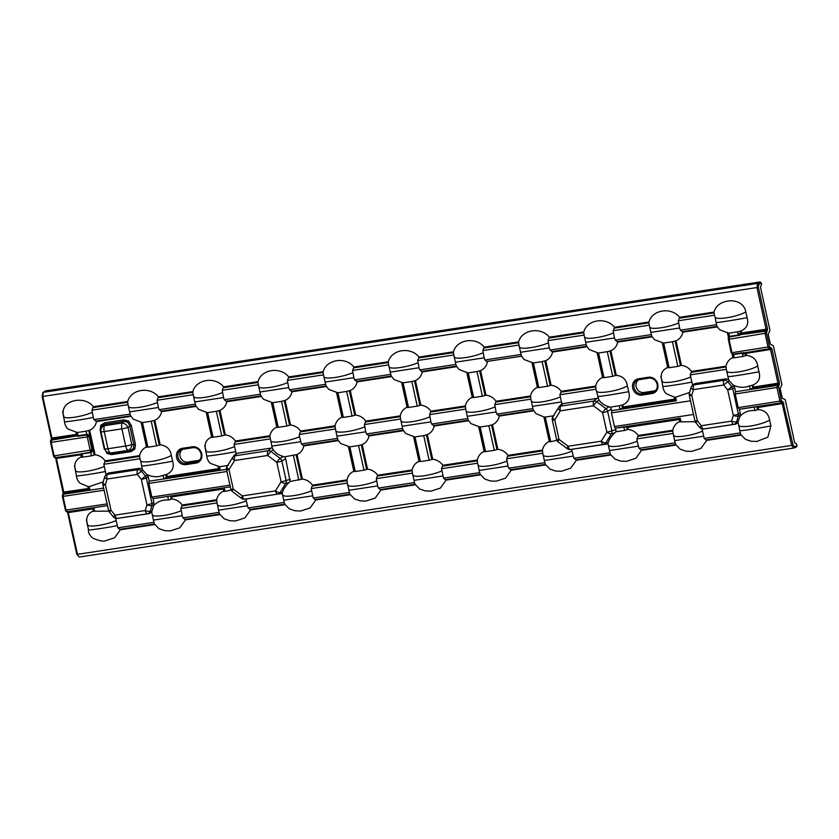 <?xml version="1.0" encoding="UTF-8"?>
<svg xmlns="http://www.w3.org/2000/svg" width="839" height="839" viewBox="0 0 839 839"><rect width="100%" height="100%" fill="white"/><g stroke="black" fill="none" stroke-linecap="round" stroke-linejoin="round"><path stroke-width="1.26" d="M100.795 430.029L100.082 430.082L100.774 425.289L104.571 422.835L123.983 419.867L128.587 421.052L131.272 425.331L135.457 444.387L133.925 444.764L129.73 425.709L127.685 422.185L123.899 421.335A1.395 0.587 81.3 0 0 123.983 419.867M104.571 422.835A1.395 0.587 81.3 0 1 104.497 424.303L104.529 425.677L122.2 422.982L123.899 421.335L104.497 424.303L101.446 426.181L100.806 430.501A5.59 4.971 178.5 0 0 100.942 431.477A5.59 0.776 -12.4 0 0 100.932 431.55A5.59 0.776 -12.4 0 0 104.214 431.55L107.99 448.729L125.661 446.033L121.886 428.855L104.214 431.55A5.59 2.36 81.3 0 1 104.529 425.677A5.59 4.971 178.5 0 0 100.806 430.501A5.59 5.59 0 0 0 100.932 431.55L104.707 448.739A5.59 0.776 -12.4 0 0 107.99 448.729A5.59 2.36 81.3 0 0 110.549 453.029L110.926 453.532L130.328 450.574L133.506 448.613L133.925 444.764L131.807 444.534A5.59 3.943 -83.6 0 1 128.21 450.333L110.549 453.029A5.59 5.474 -36.9 0 1 105.704 450.889L107.266 452.62L110.926 453.532A1.395 0.587 81.3 0 1 111.556 454.602L106.962 453.427L104.802 449.096M87.466 434.371L88.798 436.018L87.246 436.878L86.795 434.392L87.466 434.371L89.825 435.451L86.795 434.927L77.849 436.29L76.066 435.672L76.716 434.508M76.601 435.032A0.703 0.566 26.6 0 1 76.339 435.137L76.066 435.672L76.926 435.85L86.763 434.392L86.05 431.173L77.335 432.505L77.807 434.654L76.569 434.654L76.538 435.263M715.195 317.415L714.429 315.244L678.311 320.76L679.611 328.007L680.387 330.178L716.496 324.672L715.195 317.415C716.978 320.068 737.093 317.069 745.829 311.898L747.109 317.708C748.797 323.917 746.825 328.301 741.194 330.87L740.271 331.174L741.277 334.226L739.788 335.181L729.511 336.911L728.189 338.516L729.531 336.376L728.997 339.008L728.189 338.516M701.865 428.068L704.183 438.398L740.292 432.882L738.068 422.552L735.677 424.167L733.852 424.366A4.195 3.608 -96.3 0 0 736.611 421.881L738.121 421.713L740.019 416.28L740.26 415.452L738.289 416.123A4.195 3.419 -109 0 0 738.351 414.057L740.313 413.375L739.4 409.233L782.126 403.202L780.952 402.888L779.976 401.283L776.966 387.618L777.994 383.329L770.58 349.632L768.073 347.168L765.074 333.513L766.017 329.958L741.613 333.681A0.703 0.545 -148.9 0 1 740.764 333.188L738.058 333.964L737.586 331.814L728.86 333.146L729.573 336.366L739.62 334.782L741.277 334.226L741.645 332.947L766.101 329.224L756.935 287.536L42.768 396.448L51.934 438.136L51.169 442.384L54.168 456.038L56.412 458.534L63.827 492.241L63.061 496.489L66.071 510.154L68.316 512.65L77.482 554.327L791.649 445.415L782.126 403.202A1.122 0.975 -75 0 0 783.039 401.965L793.065 445.037L794.543 446.83L797.05 445.75L796.505 446.925L793.998 448.005A1.122 0.986 -113.3 0 0 794.543 446.83M182.367 448.32L192.393 446.799A8.432 7.551 61.3 0 1 201.727 453.794A8.432 7.551 61.3 0 1 195.969 463.097L185.954 464.628A8.432 7.551 61.3 0 1 176.61 457.622A8.432 7.551 61.3 0 1 182.367 448.32L182.975 449.19A7.31 6.544 -118.7 0 0 181.895 449.463A7.31 6.544 -118.7 0 0 178.015 457.255A7.31 6.544 -118.7 0 0 186.122 463.327L187.831 462.048A6.995 6.261 61.3 0 1 180.07 456.238A6.995 6.261 61.3 0 1 182.881 449.201M679.81 421.912L679.097 418.682L680.23 418.252L681.016 421.828L695.185 421.702M680.23 418.252L615.606 428.11L626.628 426.852L627.247 429.631L624.594 430.438L623.807 426.862M740.019 416.28C743.983 412.064 748.944 410.156 754.901 410.565L754.114 406.988M740.313 413.375L740.26 415.452M153.883 504.868L153.642 505.707C157.606 501.491 162.567 499.583 168.524 499.992L167.737 496.415L153.023 498.649L153.936 502.802L151.974 503.473A4.195 3.419 71 0 1 151.911 505.55L153.883 504.868L153.936 502.802M65.914 510.825A1.122 1.007 -71.8 0 0 67.005 511.769L107.486 505.592L93.863 507.679L94.65 511.255L108.808 511.129M772.006 349.244L746.133 353.355L745.336 352.695L742.253 352.789L745.336 352.695L745.651 355.652L745.242 353.597A0.703 0.608 105 0 1 745.819 352.82L770.223 349.097A1.122 0.975 -75 0 0 771.135 347.849L772.006 349.244L779.421 382.951L779.274 384.86A1.122 0.87 31.1 0 0 777.921 384.073L752.919 387.88L750.265 389.495L749.479 385.919C744.067 388.058 738.614 387.733 733.129 384.965L729.091 380.633L727.801 381.787A4.195 3.408 -131.9 0 0 724.151 380.277L725.714 378.871L728.64 379.679L726.322 369.359L690.214 374.865L692.584 384.975L691.64 386.307A4.195 3.755 -144.8 0 0 691.137 387.377A4.195 1.384 -163.8 0 0 691.042 387.555A4.195 1.384 -163.8 0 0 693.434 389.632L691.756 395.379A4.195 1.384 -163.8 0 1 689.364 393.313L691.042 387.555A4.195 4.195 0 0 1 691.64 386.307A4.195 3.755 -144.8 0 1 693.905 384.891L724.151 380.277A4.195 1.772 -98.7 0 0 723.679 385.017L727.801 381.787L731.818 386.674L727.696 389.904L723.679 385.017L693.434 389.632A4.195 1.772 -98.7 0 1 693.905 384.891L694.828 383.58L692.437 385.206M733.716 385.678L734.649 387.597L732.751 388.593A4.195 3.366 -117.8 0 0 731.818 386.674L733.716 385.678L733.129 384.965M750.265 389.495L735.562 391.74L734.649 387.597M689.616 392.453L675.605 397.183L676.391 400.769L675.143 399.909M558.396 407.806L552.859 416.752A4.195 1.668 31.8 0 0 552.817 416.815A4.195 4.195 0 0 0 552.282 419.92L556.572 439.416A4.195 4.195 0 0 0 558.155 441.87A4.195 0.839 -53.2 0 1 559.036 439.416L568.15 446.243L601.238 441.199L606.859 432.116A4.195 1.668 31.8 0 0 611.442 433.805A4.195 3.429 -106.5 0 0 611.914 430.816L615.941 429.62L614.431 426.527L611.421 412.861L611.757 410.628L676.391 400.769M148.272 477.013L149.185 481.167L163.888 478.922L163.102 475.346C157.69 477.475 152.237 477.16 146.752 474.392L147.339 475.094L145.441 476.091A4.195 3.366 62.2 0 1 146.374 478.02L148.272 477.013L147.339 475.094M103.239 481.88L89.228 486.61L90.014 490.186L103.648 488.109M42.181 396.375L42.883 392.516A1.122 1.007 55.4 0 1 43.261 392.358L757.575 283.425L759.998 281.956L761.235 282.879L761.56 284.327L760.491 287.221L769.961 330.293L768.22 334.342L770.391 344.21L773.369 345.815L781.938 384.786L780.123 388.447L782.294 398.326L785.189 399.542L794.743 443.002L796.106 443.443L797.05 445.75M187.831 462.048L197.847 460.517A6.995 6.261 61.3 0 0 199.619 459.94M652.039 393.543L642.024 395.075A8.432 7.551 61.3 0 1 632.679 388.079A8.432 7.551 61.3 0 1 638.437 378.777L648.463 377.246A8.432 7.551 61.3 0 1 657.797 384.241A8.432 7.551 61.3 0 1 652.039 393.543L652.218 392.243L653.917 390.964A6.995 6.261 -118.7 0 0 655.689 390.387M638.951 379.658A6.995 6.261 -118.7 0 0 636.476 387.796A6.995 6.261 -118.7 0 0 643.901 392.495L653.917 390.964M141.088 422.468L146.479 446.956C142.84 448.634 140.553 451.518 139.62 455.598L139.945 458.776L103.837 464.292L106.06 474.622L108.451 473.007L139.347 468.298L137.774 469.704A4.195 3.408 48.1 0 1 141.424 471.203L142.714 470.05L146.752 474.392M86.05 431.173L89.658 430.229C93.297 428.551 95.583 425.667 96.527 421.577L130.905 416.333M103.837 464.292L105.158 460.852C102.557 457.328 99.201 455.304 95.059 454.79L91.472 455.818L90.759 452.588L80.135 454.14L91.168 451.969L92.007 449.819L93.045 450.092L90.801 452.578L90.245 450.543L91.986 450.533M545.319 464.334L549.933 469.106L555.722 471.057L561.322 471.266L570.688 468.214L576.383 460.254L610.771 455.011M480.16 474.266L484.785 479.048L490.574 480.999L496.174 481.198L505.539 478.157L511.234 470.186L545.623 464.942M415.011 484.197L419.626 488.98L425.425 490.93L431.015 491.14L440.381 488.088L446.086 480.118L480.464 474.874M349.853 494.14L354.478 498.911L360.267 500.873L365.867 501.072L375.232 498.03L380.927 490.06L415.315 484.816M284.704 504.071L289.319 508.853L295.118 510.804L300.708 511.003L310.073 507.962L315.779 499.992L350.157 494.748M219.556 514.013L224.17 518.785L229.959 520.736L235.56 520.946L244.925 517.894L250.62 509.923L285.008 504.679M154.397 523.945L159.022 528.727L164.811 530.678L170.401 530.877L179.777 527.836L185.471 519.865L219.849 514.622M93.035 508.298L93.223 510.993C87.571 513.594 85.599 517.988 87.308 524.165L88.525 529.996C87.696 532.125 90.748 537.285 93.8 538.628C99.82 540.872 103.627 541.606 105.253 540.809L114.618 537.768L120.313 529.797L154.701 524.553M738.991 425.635C740.774 428.289 760.879 425.289 769.615 420.108C768.587 413.826 764.874 410.302 758.487 409.547L754.901 410.565M769.615 420.108L770.894 425.929C761.455 427.67 741.372 431.099 740.092 430.638M740.774 434.518L745.389 439.3L751.178 441.251L756.778 441.461L767.842 437.182L770.894 425.929M675.626 444.46L680.24 449.232L686.029 451.193L691.63 451.392L700.995 448.351L706.69 440.381L741.078 435.137M610.467 454.392L615.092 459.174L620.881 461.125L626.471 461.324L635.847 458.283L641.541 450.312L675.919 445.069M455.892 364.409L453.815 354.991L417.707 360.497L419.007 367.755L419.773 369.915L455.892 364.409L456.416 366.119L421.514 371.457L456.406 366.129M408.509 407.46L417.235 406.139L411.823 381.493L403.098 382.825L408.509 407.46L407.408 407.24M77.335 432.505L68.095 429.075L66.407 427.303L64.918 424.041L63.512 415.945C59.412 400.046 84.865 394.833 93.265 406.747L92.982 407.607L127.696 402.321L127.717 401.493C130.957 389.107 150.097 386.192 158.414 396.816L158.141 397.676L192.844 392.379L192.876 391.561C196.106 379.176 215.245 376.25 223.562 386.873L223.289 387.733L257.993 382.448L258.024 381.619C261.265 369.233 280.404 366.318 288.721 376.942L288.448 377.802L323.151 372.506L323.172 371.687C326.413 359.302 345.553 356.376 353.869 367L353.597 367.87L388.3 362.574L388.331 361.745C391.561 349.36 410.711 346.444 419.028 357.068L418.745 357.928L453.459 352.642L453.48 351.814C456.72 339.428 475.86 336.512 484.176 347.136L483.904 347.996L518.607 342.7L518.638 341.882C521.868 329.496 541.019 326.57 549.335 337.194L549.052 338.065L583.766 332.768L583.787 331.94C587.027 319.554 606.167 316.639 614.484 327.262L614.211 328.122L648.914 322.826L648.946 322.008C652.176 309.622 671.315 306.696 679.632 317.32L679.359 318.191L714.062 312.895L714.094 312.066C716.842 298.453 742.893 295.81 745.829 311.898M521.04 354.478L518.963 345.06L482.855 350.566L484.155 357.823L484.921 359.983L521.04 354.478L521.564 356.197L486.662 361.515L484.921 359.983M473.668 397.529L482.394 396.197L476.972 371.551L468.246 372.883L473.668 397.529L472.556 397.298M586.188 344.535L584.122 335.118L548.003 340.624L549.314 347.881L550.08 350.041L586.188 344.535L586.723 346.245L551.821 351.583L586.713 346.255M538.816 387.597L547.542 386.265L542.12 361.619L533.405 362.951L538.816 387.597L537.715 387.366M651.347 334.604L649.271 325.186L613.162 330.692L614.463 337.949L615.228 340.11L651.347 334.604L651.872 336.324L616.969 341.641L651.861 336.324M603.975 377.655L612.701 376.323L607.279 351.677L598.553 353.009L603.975 377.655L602.863 377.435M669.123 367.723L677.849 366.391L672.427 341.746L663.701 343.078L669.123 367.723L668.022 367.492M742.525 354.299L742.473 353.198L733.569 354.561L734.282 357.781L742.997 356.46L742.525 354.299L746.133 353.355L746.595 355.432C752.982 356.197 756.694 359.721 757.722 366.003L759.001 371.813C749.563 373.554 729.479 376.984 728.189 376.533M725.714 378.871L694.828 383.58M619.172 405.793L610.446 407.125L611.767 410.617L619.958 409.369L619.172 405.793L622.779 404.849C628.421 402.269 630.393 397.885 628.694 391.687C619.255 393.428 599.172 396.857 597.892 396.396L598.868 399.888C601.196 403.244 604.604 405.552 609.093 406.821L610.446 407.125M621.856 405.153L622.475 407.943L621.909 405.153M597.892 396.396L596.015 389.233L559.907 394.739L561.878 403.748L598.008 398.242M554.023 415.724L545.298 417.056L550.72 441.702L556.907 440.37M532.933 408.583L530.867 399.165L494.748 404.671L496.059 411.928L496.824 414.088L532.933 408.583L533.468 410.292L498.565 415.63L533.468 410.292M485.561 451.644L494.286 450.312L488.864 425.667L480.149 426.999L485.561 451.644L484.46 451.413M467.784 418.525L465.708 409.096L429.599 414.613L430.9 421.86L431.666 424.031L467.784 418.525L468.319 420.224L433.406 425.562L468.298 420.245M420.412 461.576L429.138 460.244L423.716 435.598L414.99 436.93L420.412 461.576L419.301 461.345M479.677 472.63L477.611 463.212L441.492 468.718L443.569 478.136L479.677 472.63L480.212 474.329L445.31 479.667L443.569 478.136M544.836 462.698L542.76 453.27L506.651 458.786L507.952 466.044L508.717 468.204L544.836 462.698L545.36 464.397L510.458 469.735L545.35 464.418M615.941 429.62L615.868 431.77L624.594 430.438M639.024 448.33L675.143 442.824L675.668 444.523L640.965 449.819L639.024 448.33L637.158 441.157L636.958 438.912L638.28 435.483C635.679 431.949 632.312 429.925 628.18 429.411L627.247 429.631M675.143 442.824L673.067 433.406L636.958 438.912M689.364 393.313A4.195 4.195 0 0 0 689.291 395.389A4.195 0.577 167.6 0 0 691.756 395.379L697.356 420.842L701.362 425.73L699.757 427.491A4.195 4.195 0 0 0 703.365 429.012L703.365 429.012A4.195 3.964 -95 0 0 703.596 428.981L735.677 424.167M610.498 454.465L575.806 459.751L573.876 458.262L571.999 451.099L571.883 449.253L572.964 449.264L571.883 449.253M573.876 458.262L609.984 452.756L608.013 443.747L570.373 449.494A4.195 3.922 -95.2 0 1 570.163 449.526L572.764 449.284M739.4 409.233L738.215 407.649L735.216 393.984L735.562 391.74L777.103 385.416A1.122 0.87 31.1 0 1 778.466 386.202L781.392 400.895L783.039 401.965M627.278 429.589L626.628 426.852M626.681 426.862L627.729 427.334L628.18 429.411M622.779 404.849L623.241 406.936L622.507 407.88M622.475 407.943L619.958 409.369M752.814 388.006L752.216 385.279L753.086 384.986C758.729 382.406 760.7 378.011 759.001 371.813M752.216 385.279L752.782 388.069M679.412 418.871L679.6 421.577C675.961 423.255 673.675 426.139 672.731 430.229L673.067 433.406M662.317 342.983L667.697 367.461C662.055 370.041 660.083 374.435 661.782 380.633L663.198 388.73L664.687 391.991L666.365 393.774L674.357 397.12L675.07 400.339M607.279 351.677L610.886 350.744C614.515 349.066 616.801 346.182 617.745 342.092L652.134 336.848M596.791 391.394C598.564 394.057 618.679 391.047 627.415 385.877C626.387 379.595 622.674 376.071 616.287 375.306L612.701 376.323M627.415 385.877L628.694 391.687M732.038 353.817L732.856 357.529C729.217 359.207 726.931 362.091 725.987 366.182L726.322 369.359M672.427 341.746L676.035 340.812C679.674 339.124 681.96 336.24 682.894 332.16L717.282 326.916M690.214 374.865L691.535 371.436C688.934 367.902 685.568 365.877 681.436 365.374L677.849 366.391M597.158 352.915L602.549 377.403C598.91 379.081 596.623 381.965 595.69 386.055L596.015 389.233M542.12 361.619L545.728 360.676C549.367 358.998 551.653 356.114 552.597 352.034L586.975 346.79M559.907 394.739L561.228 391.31C558.627 387.775 555.271 385.751 551.129 385.237L547.542 386.265M543.903 416.962L549.293 441.45C545.654 443.128 543.368 446.012 542.434 450.092L542.76 453.27M488.864 425.667L492.472 424.723C496.111 423.045 498.397 420.161 499.341 416.071L533.719 410.827M506.651 458.786L507.973 455.346C505.372 451.822 502.016 449.798 497.873 449.284L494.286 450.312M532.01 362.857L537.39 387.335C533.761 389.013 531.475 391.897 530.531 395.987L530.867 399.165M476.972 371.551L480.579 370.618C484.491 368.824 486.788 365.72 487.469 361.284M494.748 404.671L496.08 401.241C493.479 397.707 490.112 395.683 485.98 395.179L482.394 396.197M466.862 372.789L472.242 397.277C468.602 398.955 466.316 401.839 465.383 405.919L465.708 409.096M411.823 381.493L415.431 380.549C419.06 378.871 421.346 375.987 422.29 371.897L456.668 366.653M429.599 414.613L430.921 411.173C428.33 407.649 424.964 405.625 420.821 405.111L417.235 406.139M478.754 426.904L484.134 451.382C480.506 453.06 478.22 455.944 477.276 460.034L477.611 463.212M423.716 435.598L427.324 434.665C430.952 432.976 433.249 430.092 434.183 426.013L468.571 420.769M441.492 468.718L442.824 465.288C440.223 461.754 436.857 459.73 432.725 459.227L429.138 460.244M759.998 281.956L45.327 390.943L43.261 392.358L42.768 396.448L42.107 396.448L51.273 438.136L76.38 434.403L75.94 432.41M42.883 392.516L45.327 390.943M615.868 431.77L614.809 432.809C611.348 436.196 609.166 439.468 608.265 442.614L608.013 443.747M606.996 444.072L570.373 449.494A4.195 1.772 81.3 0 1 568.15 446.243A4.195 0.839 126.8 0 0 567.269 448.708A4.195 4.195 0 0 0 570.163 449.526M614.809 432.809L611.442 433.805L605.831 442.877A4.195 1.668 31.8 0 1 601.238 441.199A4.195 1.772 81.3 0 0 603.472 444.45A4.195 3.66 -96.1 0 0 605.831 442.877L608.265 442.614M562.896 403.423L560.84 406.107A4.195 3.723 -142.5 0 0 558.47 407.67A4.195 1.668 31.8 0 0 558.428 407.733L552.817 416.815A4.195 1.668 31.8 0 0 554.747 419.92L559.036 439.416A4.195 0.577 -12.4 0 1 556.572 439.416M560.169 405.436L558.669 407.387A4.195 4.195 0 0 0 558.428 407.733L558.428 407.733A4.195 1.668 31.8 0 0 560.358 410.837L554.747 419.92A4.195 0.577 -12.4 0 1 552.282 419.92M559.886 405.824L561.878 403.748M598.868 399.888L596.802 401.829A4.195 3.461 -133.3 0 0 593.928 401.052L596.917 398.231M611.432 409.107L607.625 411.32A4.195 3.346 -120.1 0 0 605.915 408.656L609.093 406.821M596.802 401.829A4.195 0.839 126.8 0 0 593.456 405.793L560.358 410.837A4.195 1.772 81.3 0 1 560.84 406.107L593.928 401.052A4.195 1.772 81.3 0 0 593.456 405.793L602.57 412.62A4.195 0.839 -53.2 0 1 605.915 408.656L596.802 401.829M728.64 379.679L729.091 380.633M738.289 416.123A4.195 1.384 -163.8 0 1 733.296 415.357L727.696 389.904A4.195 0.577 167.6 0 0 732.751 388.593L738.351 414.057A4.195 0.577 167.6 0 1 733.296 415.357L731.618 421.115A4.195 1.384 -163.8 0 0 736.611 421.881L738.289 416.123M738.121 421.713L738.068 422.552M694.891 420.842A4.195 0.577 167.6 0 0 697.356 420.842L695.751 422.604A4.195 4.195 0 0 1 694.891 420.842L689.291 395.389M390.733 374.351L388.667 364.923L352.548 370.439L353.848 377.686L354.624 379.857L390.733 374.351L391.268 376.061M325.584 384.283L323.508 374.865L287.399 380.371L288.7 387.628L289.465 389.789L325.584 384.283L326.109 385.982L291.206 391.32L326.098 386.003M343.361 417.403L352.086 416.071L346.664 391.425L337.939 392.757L343.361 417.403L342.249 417.172M260.426 394.215L258.36 384.797L222.241 390.303L223.541 397.56L224.317 399.721L260.426 394.215L260.96 395.935M278.212 427.334L286.928 426.002L281.516 401.357L272.79 402.689L278.212 427.334L277.101 427.114M195.277 404.157L193.201 394.739L157.092 400.245L158.393 407.502L159.158 409.663L195.277 404.157L195.812 405.856L160.899 411.194L195.791 405.877M213.054 437.276L221.779 435.944L216.357 411.299L207.632 412.631L213.054 437.276L211.952 437.046M130.118 414.088L128.052 404.671L91.933 410.177L93.244 417.434L94.01 419.594L130.118 414.088L130.653 415.808M147.905 447.208L156.631 445.876L151.209 421.23L142.483 422.562L147.905 447.208L146.794 446.977M81.184 454.843L80.135 454.14L82.274 454.99L82.746 457.14L91.472 455.818M139.347 468.298L142.263 469.106L140.721 460.947C142.494 463.6 162.609 460.601 171.345 455.43C170.317 449.138 166.604 445.614 160.218 444.859L156.631 445.876M151.209 421.23L154.816 420.297C158.445 418.619 160.731 415.735 161.675 411.645L196.064 406.401M140.721 460.947L139.945 458.776M228.26 465.404L219.535 466.736L220.321 470.312L226.478 469.379L149.174 481.177L148.839 483.411L151.838 497.076L229.938 485.162M235.182 441.849L269.896 436.553L272.245 447.921L236.105 453.427L234.144 444.418L235.465 440.989C232.864 437.455 229.498 435.431 225.366 434.917L221.779 435.944M311.185 488.592L313.262 498.009L349.37 492.503L347.304 483.086L311.185 488.592L312.517 485.162C309.916 481.628 306.55 479.604 302.418 479.09L290.105 481.45L285.669 458.786L284.683 456.804L297.016 454.528C300.656 452.85 302.942 449.966 303.875 445.887L338.264 440.643M301.369 443.904L337.477 438.388L338.012 440.097L303.298 445.383L301.369 443.904L299.492 436.731L299.292 434.476L300.614 431.047C298.023 427.512 294.657 425.499 290.525 424.985L286.928 426.002M337.477 438.388L335.411 428.97L299.292 434.476M355.254 471.508L363.979 470.176L358.568 445.54L349.842 446.862L355.254 471.508L354.152 471.287M402.626 428.456L400.56 419.039L364.451 424.544L365.752 431.802L366.517 433.962L402.626 428.456L403.16 430.155L368.258 435.493L403.16 430.155M414.529 482.561L412.452 473.144L376.344 478.649L377.644 485.907L378.41 488.078L414.529 482.561L415.064 484.271L380.151 489.609L415.043 484.281M151.838 497.076L153.023 498.649L230.316 486.861L224.16 487.805L224.946 491.381L231.145 490.049M219.073 512.377L216.997 502.949L180.888 508.465L182.189 515.723L182.954 517.883L219.073 512.377L219.598 514.076L184.695 519.414L219.587 514.097M115.488 517.495L117.806 527.815L153.915 522.309L151.691 511.968L149.3 513.594L117.219 518.408A4.195 3.964 85 0 1 116.988 518.429L118.404 518.303M246.121 498.932L247.201 498.943L246.121 498.932L246.236 500.778L248.113 507.941L284.222 502.435L282.25 493.426L244.61 499.174A4.195 3.922 84.8 0 1 244.401 499.205L247.002 498.964M93.863 507.679L92.72 508.098L93.433 511.329M167.737 496.415L223.08 488.466M224.16 487.805L223.027 488.235L223.74 491.455M90.014 490.186L88.766 489.326M220.321 470.312L219.073 469.452M218.874 469.326L166.542 477.307L163.888 478.922M80.607 454.266A0.703 0.629 -71.8 0 0 80.544 454.277L81.32 456.888C75.678 459.468 73.717 463.852 75.405 470.06L76.821 478.157L78.31 481.418L79.988 483.191L87.98 486.536L88.693 489.766M223.342 488.424L223.531 491.13C219.891 492.808 217.605 495.692 216.661 499.771L216.997 502.949M180.888 508.465L182.21 505.026C179.609 501.502 176.242 499.478 172.11 498.964L168.524 499.992M206.247 412.536L211.627 437.014C205.985 439.594 204.013 443.988 205.712 450.186L207.128 458.283L208.617 461.544L210.295 463.317L219.535 466.736M171.345 455.43L172.624 461.24C163.186 462.981 143.102 466.411 141.822 465.949M163.102 475.346L166.709 474.402C172.352 471.822 174.323 467.438 172.624 461.24M271.396 402.594L276.786 427.082C273.147 428.76 270.861 431.645 269.917 435.735L269.896 436.542L235.266 441.817M216.357 411.299L219.965 410.355C223.604 408.677 225.89 405.793 226.824 401.713L261.212 396.469M348.447 446.768L353.827 471.256C350.199 472.934 347.912 475.818 346.968 479.908L347.304 483.086M336.554 392.662L341.934 417.14C338.306 418.818 336.019 421.702 335.076 425.793L335.411 428.97M281.516 401.357L285.124 400.423C288.752 398.745 291.039 395.861 291.982 391.771L326.361 386.527M401.703 382.731L407.083 407.209C403.454 408.887 401.168 411.771 400.224 415.861L400.56 419.039M346.664 391.425L350.272 390.492C353.911 388.803 356.197 385.919 357.131 381.839L391.519 376.596M364.451 424.544L365.773 421.115C363.172 417.581 359.805 415.557 355.673 415.053L352.086 416.071M413.606 436.836L418.986 461.314C415.347 462.992 413.061 465.876 412.127 469.966L412.452 473.144M358.568 445.54L362.175 444.597C365.804 442.919 368.09 440.035 369.034 435.944L403.412 430.701M376.344 478.649L377.665 475.22C375.075 471.686 371.708 469.672 367.566 469.158L363.979 470.176M272.245 447.921L273.105 449.568C275.423 452.924 278.831 455.231 283.33 456.5L284.683 456.804M290.105 481.45L289.046 482.488C285.585 485.875 283.404 489.147 282.491 492.294L282.25 493.426M290.179 479.3L286.141 480.495A4.195 3.429 73.5 0 1 285.68 483.484A4.195 1.668 -148.2 0 1 281.096 481.796L275.475 490.878A4.195 1.668 31.8 0 0 280.069 492.556A4.195 3.66 83.9 0 1 277.709 494.129L281.233 493.752M283.33 456.5L280.153 458.335A4.195 3.346 59.9 0 1 281.862 460.999L285.669 458.786M271.154 447.911L268.165 450.732A4.195 3.461 46.7 0 1 271.039 451.508L280.153 458.335A4.195 0.839 126.8 0 0 276.807 462.299L281.096 481.796A4.195 0.577 167.6 0 0 286.141 480.495L281.862 460.999A4.195 0.577 167.6 0 1 276.807 462.299L267.693 455.472A4.195 0.839 126.8 0 1 271.039 451.508L273.105 449.568M241.506 498.387L232.393 491.549A4.195 0.839 126.8 0 1 233.263 489.095L242.377 495.922A4.195 1.772 81.3 0 0 244.61 499.174L277.709 494.129A4.195 1.772 81.3 0 1 275.475 490.878L242.377 495.922A4.195 0.839 126.8 0 0 241.506 498.387A4.195 4.195 0 0 0 244.401 499.205M234.123 455.504L236.105 453.427M234.406 455.116L232.906 457.066A4.195 4.195 0 0 0 232.665 457.412L232.665 457.412A4.195 1.668 31.8 0 1 232.707 457.349A4.195 3.723 37.5 0 1 235.067 455.787L237.122 453.102M232.393 491.549A4.195 4.195 0 0 1 230.809 489.095A4.195 0.577 167.6 0 0 233.263 489.095L228.984 469.599A4.195 0.577 167.6 0 1 226.52 469.599A4.195 4.195 0 0 1 227.054 466.494L232.665 457.412A4.195 1.668 31.8 0 0 234.595 460.517L267.693 455.472A4.195 1.772 81.3 0 1 268.165 450.732L235.067 455.787A4.195 1.772 81.3 0 0 234.595 460.517L228.984 469.599A4.195 1.668 -148.2 0 1 227.054 466.494L227.054 466.494A4.195 1.668 -148.2 0 1 227.096 466.432L232.634 457.486M151.691 511.968L153.642 505.707M103.082 482.551A4.195 1.384 16.2 0 0 102.987 482.74A4.195 1.384 16.2 0 0 105.378 484.806L107.056 479.048A4.195 1.384 -163.8 0 1 104.665 476.982A4.195 1.384 -163.8 0 1 104.76 476.804A4.195 3.755 35.2 0 1 105.263 475.734L105.263 475.734A4.195 3.755 35.2 0 1 107.528 474.308L108.451 473.007M142.263 469.106L142.714 470.05M151.744 511.14L150.244 511.308A4.195 1.384 -163.8 0 1 145.241 510.532L146.919 504.784A4.195 0.577 -12.4 0 0 151.974 503.473L146.374 478.02A4.195 0.577 -12.4 0 1 141.319 479.321L137.302 474.434A4.195 1.772 -98.7 0 1 137.774 469.704L107.528 474.308A4.195 1.772 -98.7 0 0 107.056 479.048L137.302 474.434L141.424 471.203L145.441 476.091L141.319 479.321L146.919 504.784A4.195 1.384 16.2 0 0 151.911 505.55L150.244 511.308A4.195 3.608 83.7 0 1 147.475 513.793L149.3 513.594M108.514 510.269A4.195 4.195 0 0 0 109.374 512.031L110.979 510.259L105.378 484.806A4.195 0.577 -12.4 0 1 102.914 484.806L108.514 510.269A4.195 0.577 -12.4 0 0 110.979 510.259L114.995 515.146L113.391 516.918A4.195 4.195 0 0 0 116.988 518.429M219.126 469.284L218.14 466.641M166.542 477.307L167.171 476.479L218.58 468.644M223.069 489.053L171.659 496.887L170.747 496.436M623.241 406.936L674.65 399.091L675.206 399.731M783.899 403.349L758.026 407.471L757.124 407.02M752.919 387.88L753.548 387.062L779.421 382.951M745.693 355.61L746.595 355.432M767.381 330.755A1.122 0.87 31.1 0 0 766.017 329.958L766.101 329.224L767.517 328.836L766.489 333.125L769.499 346.79L771.135 347.849M63.25 492.168L88.273 488.518L88.829 489.158M732.646 354.11L731.325 353.051L733.307 354.152L731.996 352.674L769.499 346.79M731.189 352.349L731.996 352.674L731.325 353.051L731.094 352.443L728.283 339.155M766.489 333.125L729.007 339.25L728.189 339.26L728.577 337.404M53.591 455.965L92.007 449.819L89.112 436.626L51.169 442.384L50.508 442.384L50.634 440.611A1.122 0.902 26.6 0 1 51.263 440.181L76.926 435.85M745.651 355.652L742.997 356.46M737.586 331.814L740.271 331.174M82.746 457.14L81.645 456.919M80.418 454.161L81.53 457.224M728.86 333.146L727.612 333.073L728.567 337.414M224.946 491.381L223.845 491.151M675.605 397.183L674.357 397.12M681.016 421.828L679.915 421.608M89.228 486.61L87.98 486.536M94.65 511.255L93.538 511.024M749.479 385.919L752.164 385.279M161.098 411.152L159.158 409.663M192.844 392.379L193.201 394.739M157.092 400.245L158.141 397.676M153.915 522.309L154.449 524.008L119.537 529.346L154.439 524.029M119.736 529.304L117.806 527.815M93.066 407.576L127.685 402.301L128.052 404.671M91.933 410.177L92.982 407.607M130.632 415.798L95.751 421.126L130.643 415.808M95.95 421.084L94.01 419.594M142.483 422.562L141.235 422.489L146.689 447.281M184.895 519.372L182.954 517.883M260.939 395.924L226.058 401.262L260.95 395.935M226.257 401.21L224.317 399.721M223.363 387.712L257.993 382.427L258.36 384.797M222.241 390.303L223.289 387.733M207.632 412.631L206.394 412.557L211.837 437.35M740.806 434.592L705.914 439.93L740.816 434.602L740.292 432.882M706.113 439.877L704.183 438.398M734.282 357.781L733.171 357.561M733.569 354.561L732.269 353.953M679.433 318.159L714.062 312.874L714.429 315.244M678.311 320.76L679.359 318.191M716.496 324.672L717.03 326.371L682.128 331.709L717.02 326.392M682.327 331.667L680.387 330.178M663.701 343.078L662.464 343.004L667.907 367.797M614.284 328.091L648.914 322.816L649.271 325.186M613.162 330.692L614.211 328.122M617.168 341.599L615.228 340.11M640.965 449.819L675.668 444.523M575.806 459.751L610.509 454.476L609.984 452.756M598.553 353.009L597.305 352.946L602.759 377.728M550.72 441.702L549.608 441.471M545.298 417.056L544.05 416.983L549.503 441.775M510.657 469.693L508.717 468.204M533.405 362.951L532.157 362.878L537.6 387.67M583.766 332.768L584.122 335.118M548.003 340.624L549.052 338.065M552.02 351.531L550.08 350.041M483.977 347.965L518.607 342.679L518.963 345.06M482.855 350.566L483.904 347.996M418.829 357.896L453.459 352.621L453.815 354.991M417.707 360.497L418.745 357.928M421.713 371.404L419.773 369.915M468.246 372.883L466.998 372.81L472.451 397.602M498.765 415.578L496.824 414.088M480.149 426.999L478.901 426.925L484.344 451.718M353.67 367.839L388.3 362.553L388.667 364.923M352.548 370.439L353.597 367.87M391.247 376.05L356.355 381.388L391.257 376.061M356.554 381.346L354.624 379.857M403.098 382.825L401.85 382.752L407.303 407.544M433.606 425.52L431.666 424.031M414.99 436.93L413.742 436.857L419.196 461.649M380.35 489.557L378.41 488.078M291.406 391.278L289.465 389.789M288.522 377.77L323.151 372.495L323.508 374.865M287.399 380.371L288.448 377.802M272.79 402.689L271.542 402.615L276.996 427.408M337.939 392.757L336.691 392.683L342.144 417.476M368.457 435.451L366.517 433.962M349.842 446.862L348.594 446.799L354.048 471.591M303.298 445.383L338.012 440.097M349.884 494.202L315.003 499.541L349.894 494.223L349.37 492.503M315.202 499.499L313.262 498.009M284.222 502.435L284.757 504.145L249.844 509.483L284.746 504.155M250.043 509.43L248.113 507.941M793.6 448.12L793.778 448.068A1.122 0.986 -113.3 0 0 793.998 448.005L79.306 557.044L76.894 554.254M739.39 409.233L780.952 402.888A1.122 0.975 -75 0 0 781.864 401.65M743.616 352.988L769.048 348.783A1.122 0.975 -75 0 0 769.961 347.535M739.62 334.782L765.21 331.3A1.122 0.87 31.1 0 1 766.573 332.097M758.351 287.158L756.935 287.536L757.575 283.425A1.122 0.975 58.6 0 1 758.813 284.358L758.351 287.158L767.517 328.836M67.728 512.566L67.613 512.073A1.122 1.007 -71.8 0 0 68.032 512.105L92.772 508.329M62.516 495.388A1.122 0.902 26.6 0 1 62.537 494.727L62.537 494.727A1.122 0.902 26.6 0 1 63.166 494.286L103.648 488.12M62.485 496.415L63.198 493.405A1.122 0.902 26.6 0 1 63.827 492.965L88.567 489.2M55.835 458.461L55.71 457.958A1.122 1.007 -71.8 0 0 56.14 458L80.135 454.14M54.021 456.72A1.122 1.007 -71.8 0 0 55.112 457.654L80.932 454.046M50.623 441.283A1.122 0.902 26.6 0 1 50.634 440.611L51.305 439.29A1.122 0.902 26.6 0 1 51.924 438.86L76.339 435.137L76.517 434.382M728.986 337.079L729.007 336.533M91.42 452.368L93.045 450.092L94.125 455.011M88.745 430.533L89.825 435.451L89.112 436.626L88.798 436.018M738.058 333.964L738.467 335.548M82.274 454.99L81.635 453.532M77.849 436.29L77.807 434.654M104.739 448.802A5.59 5.474 -36.9 0 0 105.704 450.889A5.59 5.59 0 0 1 104.707 448.739A5.59 0.776 -12.4 0 1 104.718 448.666M131.272 425.331L128.021 427.345A5.59 0.776 -12.4 0 1 121.886 428.855A5.59 2.36 81.3 0 1 122.2 422.982A5.59 3.44 46.1 0 1 128.021 427.345L131.807 444.534A5.59 0.776 -12.4 0 1 125.661 446.033A5.59 2.36 81.3 0 0 128.21 450.333L130.328 450.574A1.395 0.587 81.3 0 1 130.968 451.644L111.556 454.602M63.512 415.945C62.464 419.92 81.719 416.973 92.143 412.431M93.244 417.434C82.337 419.752 62.988 422.332 64.792 421.755M128.818 406.831C130.496 409.39 147.706 406.768 157.292 402.489M158.393 407.502L129.919 411.844M193.977 396.899C195.644 399.458 212.854 396.837 222.44 392.558M223.541 397.56L195.078 401.902M259.125 386.957C260.803 389.516 278.013 386.905 287.599 382.615M288.7 387.628L260.226 391.97M324.274 377.026C325.952 379.585 343.161 376.963 352.747 372.684M353.848 377.686L325.375 382.028M389.432 367.094C391.11 369.642 408.31 367.031 417.906 362.752M419.007 367.755L390.534 372.097M484.155 357.823L455.682 362.165M454.581 357.152C456.259 359.711 473.469 357.099 483.054 352.81M549.314 347.881L520.841 352.223M519.74 347.22C521.418 349.779 538.617 347.157 548.213 342.878M614.463 337.949L585.989 342.291M584.888 337.278C586.566 339.837 603.776 337.226 613.361 332.936M679.611 328.007L651.148 332.349M650.047 327.346C651.714 329.905 668.924 327.283 678.51 323.005M747.109 317.708C737.67 319.449 717.586 322.879 716.296 322.417M365.752 431.802L337.278 436.144M336.177 431.131C337.855 433.69 355.054 431.078 364.65 426.789M401.325 421.199C403.003 423.758 420.213 421.136 429.799 416.857M430.9 421.86L402.426 426.202M466.484 411.267C468.162 413.816 485.362 411.204 494.958 406.925M496.059 411.928L467.585 416.27M348.07 485.246C349.748 487.805 366.958 485.183 376.543 480.904M377.644 485.907L349.171 490.249M413.228 475.314C414.896 477.863 432.106 475.252 441.702 470.973M442.793 475.975L414.33 480.317M507.952 466.044L479.478 470.385M478.377 465.372C480.055 467.931 497.265 465.309 506.85 461.031M75.405 470.06C74.356 474.035 93.622 471.078 104.036 466.536M105.137 471.539C94.241 473.867 74.891 476.447 76.685 475.87M205.712 450.186C204.664 454.161 223.929 451.204 234.343 446.663M235.444 451.676C224.537 453.993 205.188 456.573 206.992 455.997M300.593 441.733L272.119 446.075M271.018 441.073C272.696 443.632 289.906 441.01 299.492 436.731M531.632 401.325C533.31 403.884 550.52 401.273 560.106 396.983M561.207 401.996L532.734 406.338M661.782 380.633C660.733 384.608 679.999 381.651 690.413 377.12M691.514 382.123C680.607 384.44 661.268 387.02 663.062 386.443M727.088 371.52C728.871 374.184 748.986 371.174 757.722 366.003M87.308 524.165C86.26 528.14 105.515 525.183 115.929 520.652M117.03 525.654C106.134 527.972 86.784 530.552 88.588 529.975M152.614 515.052C154.292 517.611 171.492 514.989 181.088 510.71M182.189 515.723L153.715 520.065M247.337 505.781L218.864 510.122M217.762 505.12C219.44 507.668 236.65 505.057 246.236 500.778M282.921 495.178C284.599 497.737 301.799 495.125 311.395 490.836M312.496 495.849L284.022 500.191M703.407 436.228L674.934 440.569M673.832 435.567C675.51 438.126 692.72 435.504 702.306 431.225M608.684 445.499C610.362 448.057 627.562 445.446 637.158 441.157M638.259 446.17L609.785 450.512M573.1 456.101L544.626 460.443M543.536 455.441C545.203 457.989 562.413 455.378 571.999 451.099M101.446 426.181A1.395 0.556 31.8 0 0 100.774 425.289M107.266 452.62L106.962 453.427M127.685 422.185L128.587 421.052M135.457 444.387L134.775 449.19L130.968 451.644M133.506 448.613A1.395 0.556 -148.2 0 1 134.775 449.19M639.003 379.637A7.31 6.544 -118.7 0 0 637.965 379.91A7.31 6.544 -118.7 0 0 634.242 388.31A7.31 6.544 -118.7 0 0 642.192 393.774L652.218 392.243A7.31 6.544 -118.7 0 0 654.944 391.079A7.31 6.544 -118.7 0 0 657.231 384.283M185.954 464.628L186.122 463.327L196.148 461.796A7.31 6.544 -118.7 0 0 198.874 460.632A7.31 6.544 -118.7 0 0 201.161 453.836M197.847 460.517L196.148 461.796L195.969 463.097M657.21 384.178A7.31 6.544 -118.7 0 0 649.103 378.106L648.463 377.246M89.658 430.229L95.059 454.79M105.158 460.852L139.62 455.598M104.277 449.148L100.082 430.082M92.762 508.916L67.655 512.65L76.821 554.327L79.306 557.044M758.026 407.471L758.487 409.547M583.755 332.747L549.136 338.033M480.191 474.339L445.509 479.625M626.817 426.894L679.15 418.913M674.944 399.773L622.611 407.754M738.215 407.649L781.392 400.895M778.393 387.24L735.216 393.984M690.487 400.811L611.421 412.861M614.431 426.527L693.486 414.466M761.235 282.879L758.813 284.358M779.274 384.86L778.466 386.202M741.194 330.87L741.645 332.947L740.764 333.188L740.313 331.174M93.265 406.747L127.717 401.493M158.414 396.816L192.876 391.561M223.562 386.873L258.024 381.619M288.721 376.942L323.172 371.687M353.869 367L388.331 361.745M419.028 357.068L453.48 351.814M484.176 347.136L518.638 341.882M549.335 337.194L583.787 331.94M614.484 327.262L648.946 322.008M679.632 317.32L714.094 312.066M753.086 384.986L753.548 387.062M638.28 435.483L672.731 430.229M679.139 419.5L627.729 427.334M610.886 350.744L616.287 375.306M674.65 399.091L674.21 397.088M756.935 406.978L757.544 409.768L756.988 406.999M615.386 375.484L610.005 351.048M609.963 351.048L615.344 375.526M607.625 411.32L611.914 430.816A4.195 0.577 -12.4 0 1 606.859 432.116L602.57 412.62A4.195 0.577 -12.4 0 0 607.625 411.32M728.472 337.603L727.465 333.052M676.035 340.812L681.436 365.374M691.535 371.436L725.987 366.182M545.728 360.676L551.129 385.237M561.228 391.31L595.69 386.055M492.472 424.723L497.873 449.284M507.973 455.346L542.434 450.092M480.579 370.618L485.98 395.179M496.08 401.241L530.531 395.987M415.431 380.549L420.821 405.111M430.921 411.173L465.383 405.919M427.324 434.665L432.725 459.227M442.824 465.288L477.276 460.034M649.029 378.116L639.045 379.637L638.437 378.777M642.024 395.075L642.192 393.774L643.901 392.495M637.997 436.343L672.71 431.047L638.08 436.311M680.534 365.552L675.164 341.106M675.112 341.106L680.502 365.594M691.252 372.296L725.966 367L691.336 372.264M550.227 385.416L544.857 360.98M544.815 360.98L550.195 385.458M560.955 392.17L595.659 386.873L561.029 392.138M496.971 449.463L491.602 425.027M491.56 425.027L496.94 449.505M507.7 456.217L542.403 450.921L507.773 456.185M485.078 395.358L479.709 370.922M479.656 370.922L485.036 395.4M495.797 402.101L530.51 396.816L495.87 402.07M521.554 356.176L486.861 361.473M419.92 405.289L414.55 380.854M414.508 380.854L419.888 405.331M465.351 406.726L430.722 412.012M430.648 412.043L465.351 406.747M431.823 459.405L426.443 434.959L431.781 459.447M477.244 460.842L442.614 466.117M442.541 466.148L477.255 460.863M729.007 339.25L731.912 352.443M733.852 424.366L703.596 428.981A4.195 1.772 -98.7 0 1 701.362 425.73L731.618 421.115A4.195 1.772 -98.7 0 0 733.852 424.366M192.844 392.358L158.214 397.644M159.316 445.037L153.936 420.601M153.894 420.601L159.274 445.079M270.252 438.912L234.144 444.418M298.831 480.118L293.409 455.472M104.109 490.228L62.411 496.489L65.411 510.154L107.109 503.893M226.939 471.497L148.839 483.411M80.984 454.79L55.762 458.534L63.198 493.405M88.273 488.518L87.833 486.515M171.659 496.887L172.11 498.964M182.21 505.026L216.661 499.771M154.816 420.297L160.218 444.859M166.709 474.402L167.171 476.479M171.208 499.142L170.611 496.415M170.558 496.405L171.177 499.184M165.786 474.706L166.405 477.485M166.437 477.433L165.839 474.706M219.965 410.355L225.366 434.917M235.465 440.989L269.917 435.735M312.517 485.162L346.968 479.908M297.016 454.528L302.418 479.09M300.614 431.047L335.076 425.793M285.124 400.423L290.525 424.985M350.272 390.492L355.673 415.053M365.773 421.115L400.224 415.861M362.175 444.597L367.566 469.158M377.665 475.22L412.127 469.966M192.393 446.799L192.991 447.659L181.895 449.463M201.14 453.721A7.31 6.544 -118.7 0 0 193.033 447.648L182.975 449.19M216.64 500.579L182.011 505.865M181.927 505.896L216.64 500.6M104.885 461.723L139.589 456.426L104.959 461.691M94.157 454.969L88.787 430.533M224.464 435.095L219.094 410.659M219.042 410.659L224.433 435.137M301.516 479.268L296.146 454.832M296.094 454.832L301.474 479.31M312.234 486.022L346.947 480.726M346.937 480.716L312.318 485.991M300.341 431.917L335.044 426.621M335.044 426.6L300.414 431.886M289.623 425.163L284.243 400.727M284.201 400.727L289.581 425.205M365.489 421.975L400.203 416.679L365.573 421.944M354.771 415.232L349.402 390.785M349.349 390.785L354.74 415.274M377.393 476.091L412.096 470.794L377.466 476.059M366.664 469.337L361.294 444.901M361.252 444.901L366.633 469.379M282.491 492.294L280.069 492.556L285.68 483.484L289.046 482.488M90.234 450.302L87.329 437.109M117.219 518.408L147.475 513.793A4.195 1.772 -98.7 0 1 145.241 510.532L114.995 515.146A4.195 1.772 -98.7 0 0 117.219 518.408M793.778 448.068L791.649 445.415L793.065 445.037M733.349 354.142L742.253 352.789M729.531 336.376L729.563 336.911M86.763 434.392L86.753 434.938M65.484 510.07L67.613 512.073M50.581 442.3L53.518 456.049L55.71 457.958M51.347 438.052L51.305 439.29M637.965 379.91L649.061 378.106C653.057 377.907 655.752 379.952 657.147 384.241C657.65 387.157 656.927 389.432 654.944 391.079M192.991 447.659C196.987 447.449 199.682 449.494 201.077 453.794C201.58 456.71 200.846 458.985 198.874 460.632M558.155 441.87L567.269 448.708M703.365 429.012L704.561 428.907M699.757 427.491L695.751 422.604M230.809 489.095L226.52 469.599M102.914 484.806A4.195 4.195 0 0 1 102.987 482.74L104.665 476.982A4.195 4.195 0 0 1 105.263 475.734L106.207 474.392M109.374 512.031L113.391 516.918M76.087 432.431L76.569 434.654M219 469.892L218.287 466.662M732.195 353.911L733.066 357.865M62.547 411.666L64.142 417.654M130.601 415.724L133.286 419.185L142.504 422.646M195.76 405.793L198.444 409.243L207.653 412.715M260.908 395.851L263.593 399.312L272.811 402.772M326.067 385.919L328.752 389.369L337.96 392.841M391.215 375.987L393.9 379.438L403.108 382.899M456.374 366.045L459.059 369.506L468.267 372.967M521.522 356.114L524.155 359.522L533.415 363.035M586.671 346.171L589.356 349.632L598.574 353.093M651.83 336.24L654.514 339.69L663.722 343.161M716.978 326.308L719.673 329.758L728.881 333.219M337.96 440.024L340.644 443.485L349.853 446.946M403.108 430.092L405.793 433.543L415.011 437.014M468.267 420.161L470.952 423.611L480.16 427.072M74.44 465.771L76.034 471.77M204.747 445.897L206.342 451.896M533.415 410.219L536.058 413.637L544.05 416.983M660.817 376.344L662.411 382.343M86.344 519.876L87.927 525.875"/></g></svg>
